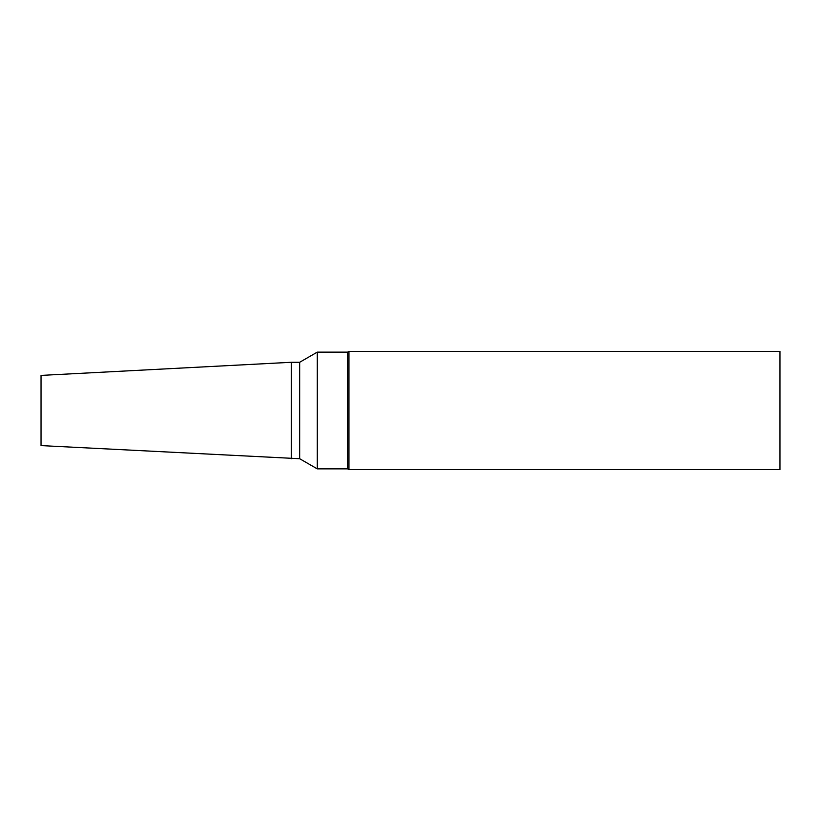 <?xml version="1.0" encoding="UTF-8"?>
<svg xmlns="http://www.w3.org/2000/svg" width="821" height="821" viewBox="0 0 821 821"><rect width="100%" height="100%" fill="white"/><g stroke="black" fill="none" stroke-linecap="round" stroke-linejoin="round"><path stroke-width="1.23" d="M779.95 469.612L779.95 351.388L348.976 351.388L348.976 469.612L779.95 469.612M291.311 458.713L291.311 362.287L41.05 375.402L41.05 445.598L299.665 458.713L317.265 468.873L347.694 468.873L347.694 352.127L348.976 351.388M347.694 468.873L348.976 469.612M317.265 468.873L317.265 352.127L347.694 352.127M299.665 458.713L299.665 362.287L317.265 352.127M291.311 362.287L299.665 362.287"/></g></svg>
